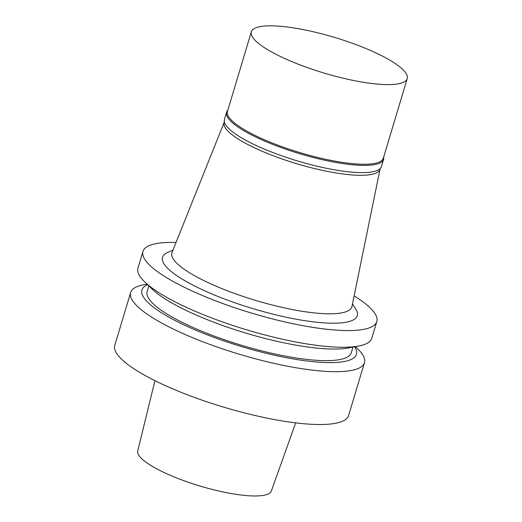 <?xml version="1.0" encoding="UTF-8"?>
<svg xmlns="http://www.w3.org/2000/svg" width="522" height="522" viewBox="0 0 522 522"><rect width="100%" height="100%" fill="white"/><g stroke="black" fill="none" stroke-linecap="round" stroke-linejoin="round"><path stroke-width="0.78" d="M172.991 250.084L167.464 252.557A101.666 23.216 16.7 0 0 191.815 284.549A101.666 23.216 16.7 0 0 306.231 320.886A101.666 23.216 16.7 0 0 355.73 309.037L352.474 303.935M176.038 242.469A122.063 27.875 16.7 0 0 142.969 251.408A122.063 27.875 16.7 0 0 178.159 284.164A122.063 27.875 16.7 0 0 301.755 325.454A122.063 27.875 16.7 0 0 376.806 321.565A122.063 27.875 16.7 0 0 354.118 295.896M224.369 121.894A81.373 18.583 16.7 0 0 224.245 122.174L172.032 252.478A93.947 21.454 16.7 0 0 198.967 278.102A93.947 21.454 16.7 0 0 294.95 310.042A93.947 21.454 16.7 0 0 351.958 306.46L380.094 168.932A81.373 18.583 16.7 0 0 380.147 168.632M224.245 122.174A81.373 18.583 16.7 0 0 247.572 144.372A81.373 18.583 16.7 0 0 330.72 172.038A81.373 18.583 16.7 0 0 380.094 168.932M227.788 110.286A81.961 18.714 16.7 0 0 226.594 112.25L224.427 119.479A81.961 18.714 16.7 0 0 248.054 141.469A81.961 18.714 16.7 0 0 331.039 169.193A81.961 18.714 16.7 0 0 381.425 166.583L383.598 159.354A81.961 18.714 16.7 0 0 383.677 157.057M226.594 112.25A81.961 18.714 16.7 0 0 250.221 134.239A81.961 18.714 16.7 0 0 333.206 161.964A81.961 18.714 16.7 0 0 383.598 159.354M251.33 31.835L227.435 111.48A81.373 18.583 16.7 0 0 250.893 133.312A81.373 18.583 16.7 0 0 333.284 160.841A81.373 18.583 16.7 0 0 383.318 158.251L407.212 78.607A81.373 18.583 16.7 0 0 334.609 37.421A81.373 18.583 16.7 0 0 251.33 31.835A81.373 18.583 16.7 0 0 274.787 53.668A81.373 18.583 16.7 0 0 357.178 81.197A81.373 18.583 16.7 0 0 407.212 78.607M142.969 251.408L137.958 268.112A122.063 27.875 16.7 0 0 144.79 281.984A122.063 27.875 16.7 0 0 173.147 300.868A122.063 27.875 16.7 0 0 358.457 346.086A122.063 27.875 16.7 0 0 371.794 338.269L376.806 321.565M147.028 284.138L143.974 284.705A122.063 27.875 16.7 0 0 130.637 292.522L114.788 345.362A122.063 27.875 16.7 0 0 149.971 378.117A122.063 27.875 16.7 0 0 273.567 419.407A122.063 27.875 16.7 0 0 348.618 415.519L364.467 362.679A122.063 27.875 16.7 0 0 357.642 348.807L355.404 346.654M130.637 292.522A122.063 27.875 16.7 0 0 165.826 325.278A122.063 27.875 16.7 0 0 289.416 366.568A122.063 27.875 16.7 0 0 364.467 362.679M147.609 284.699A111.982 25.571 16.7 0 0 174.204 320.038A111.982 25.571 16.7 0 0 300.535 360.108A111.982 25.571 16.7 0 0 354.614 346.797M148.822 285.86L147.113 291.55A106.566 24.332 16.7 0 0 177.832 320.143A106.566 24.332 16.7 0 0 285.73 356.187A106.566 24.332 16.7 0 0 351.254 352.794L352.957 347.104M144.79 281.984L152.254 289.168A111.982 25.571 16.7 0 0 178.27 306.486A111.982 25.571 16.7 0 0 348.272 347.972L358.457 346.086M154.943 380.655L137.743 450.917A69.752 15.928 16.7 0 0 157.898 469.448A69.752 15.928 16.7 0 0 228.153 492.977A69.752 15.928 16.7 0 0 271.349 491L295.661 422.872"/></g></svg>
